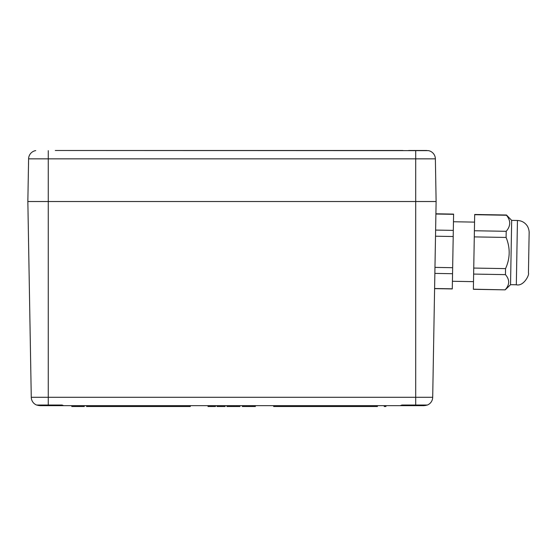 <?xml version="1.0" encoding="UTF-8"?>
<svg xmlns="http://www.w3.org/2000/svg" width="557" height="557" viewBox="0 0 557 557"><rect width="100%" height="100%" fill="white"/><g stroke="black" fill="none" stroke-linecap="round" stroke-linejoin="round"><path stroke-width="0.84" d="M55.296 150.494L428.458 150.641A8.508 8.508 0 0 1 435.372 158.849L436.117 201.523L435.372 158.849L415.703 158.849L415.703 201.523L436.117 201.523L432.698 397.301A8.508 8.508 0 0 1 427.442 405.016A8.508 8.508 0 0 0 432.698 397.301A8.508 8.508 0 0 1 427.442 405.016L401.931 405.016L400.232 405.656L424.197 405.656L427.442 405.016A8.508 8.508 0 0 0 432.698 397.301L415.703 397.301L415.703 201.523L436.117 201.523M428.054 150.578L428.458 150.641M426.864 150.494L408.664 150.494M415.703 150.641L415.703 158.849L28.595 158.849A8.508 8.508 0 0 1 35.509 150.641L35.711 150.606M28.595 158.849L27.85 201.523L415.703 201.523L27.85 201.523L31.269 397.301A8.508 8.508 0 0 0 36.525 405.016L39.77 405.656L400.232 405.656L63.735 405.656L62.036 405.016L36.525 405.016A8.508 8.508 0 0 1 31.269 397.301A8.508 8.508 0 0 0 36.525 405.016A8.508 8.508 0 0 1 31.269 397.301L415.703 397.301L415.703 405.016M402.941 150.494L61.019 150.494M385.931 406.506L385.931 405.656L385.931 406.506L384.233 406.506L384.233 405.656L384.233 406.506M377.43 405.656L377.43 406.506L273.661 406.506L273.661 405.656M217.021 405.656L217.021 406.506L225.112 406.506L225.112 405.656M221.004 406.506L221.004 405.656M243.43 405.656L243.43 406.506L242.365 406.506L242.365 405.656M243.43 406.506L244.641 406.506L244.641 405.656M244.641 406.506L246.431 406.506L246.431 405.656M246.431 406.506L249.202 406.506L249.202 405.656M249.202 406.506L252.398 406.506L252.398 405.656M252.398 406.506L255.343 406.506L255.343 405.656L255.343 406.506M228.015 405.656L228.015 406.506L226.943 406.506L226.943 405.656M228.015 406.506L229.219 406.506L229.219 405.656M229.219 406.506L231.016 406.506L231.016 405.656M231.016 406.506L233.787 406.506L233.787 405.656M233.787 406.506L236.976 406.506L236.976 405.656M236.976 406.506L239.921 406.506L239.921 405.656L239.921 406.506M208.012 405.656L208.012 406.506L215.496 406.506L215.496 405.656M211.806 406.506L211.806 405.656M74.861 405.656L74.861 406.506L71.776 406.506L71.776 405.656M74.861 406.506L75.132 405.656M75.132 406.506L84.295 406.506L84.295 405.656M83.989 406.506L83.989 405.656M79.735 406.506L79.735 405.656M78.036 406.506L78.036 405.656L78.036 406.506M190.306 405.656L190.306 406.506L86.537 406.506L86.537 405.656M474.292 236.892L474.397 230.751L506.202 231.308L506.097 237.442L474.292 236.892L473.742 268.063L505.554 268.62L505.443 274.629L473.638 274.079L473.373 289.299L505.178 289.856L510.546 284.676L516.325 284.78L510.546 284.676L511.667 220.384L517.453 220.481C521.261 220.635 524.346 222.201 526.72 225.181C529.693 229.004 529.136 234.483 529.15 232.596L528.44 273.076C529.672 274.302 523.914 286.639 516.325 284.78L517.453 220.488M434.592 288.623L452.284 288.93L453.593 214.104L435.901 213.791M434.599 288.512L452.284 288.825M452.549 273.71L434.864 273.403M434.968 267.388L452.653 267.694M453.196 236.523L435.511 236.21M435.616 230.076L453.307 230.382M453.586 214.327L435.894 214.02M473.373 289.194L505.178 289.856L510.546 284.676L516.325 284.78C523.914 286.639 529.672 274.302 528.44 273.076L528.44 273.076C529.672 274.302 523.914 286.639 516.325 284.78C523.914 286.639 529.672 274.302 528.44 273.076L528.44 273.076C529.672 274.302 523.914 286.639 516.325 284.78C523.914 286.639 529.672 274.302 528.44 273.076L528.44 273.181M506.202 231.308C510.762 226.031 510.86 220.683 506.48 215.253L474.675 214.696L474.397 230.751M474.675 214.696L506.487 215.016L511.667 220.384L506.487 215.016L474.682 214.466L506.487 215.016L511.667 220.384M473.638 274.079L473.742 268.063M506.097 237.442C510.379 247.914 510.198 258.302 505.554 268.62M505.443 274.629C509.822 279.746 509.739 284.787 505.185 289.744M48.264 150.641L48.264 405.016M274.51 406.506L274.51 405.656M376.574 406.506L376.574 405.656M38.217 405.016L38.217 405.517M62.036 405.016L62.036 405.656M425.75 405.016L425.75 405.517M401.931 405.016L401.931 405.656M87.386 406.506L87.386 405.656M189.457 406.506L189.457 405.656M517.453 220.481C521.261 220.635 524.346 222.201 526.72 225.181C529.693 229.004 529.136 234.483 529.15 232.596C529.136 234.483 529.693 229.004 526.72 225.181C524.346 222.201 521.261 220.635 517.453 220.481C521.261 220.635 524.346 222.201 526.72 225.181C529.693 229.004 529.136 234.483 529.15 232.596C529.136 234.483 529.693 229.004 526.72 225.181C524.346 222.201 521.261 220.635 517.453 220.481C521.261 220.635 524.346 222.201 526.72 225.181C529.693 229.004 529.136 234.483 529.15 232.596M453.454 221.749L474.55 222.118M452.416 281.278L473.506 281.647"/></g></svg>
